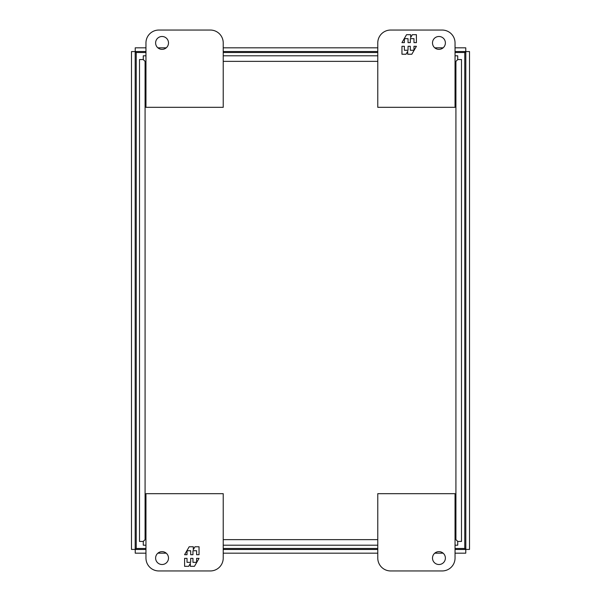 <?xml version="1.0" encoding="UTF-8"?>
<svg xmlns="http://www.w3.org/2000/svg" width="601" height="601" viewBox="0 0 601 601"><rect width="100%" height="100%" fill="white"/><g stroke="black" fill="none" stroke-linecap="round" stroke-linejoin="round"><path stroke-width="0.9" d="M155.614 42.926A6.438 6.438 0 0 1 162.052 36.488A6.438 6.438 0 0 1 168.498 42.926A6.438 6.438 0 0 1 162.052 49.365A6.438 6.438 0 0 1 155.614 42.926M210.35 30.05L158.837 30.05A12.876 12.876 0 0 0 145.96 42.926L145.96 107.324L223.226 107.324L223.226 42.926A12.876 12.876 0 0 0 210.35 30.05M168.498 558.074A6.438 6.438 0 0 1 162.052 564.512A6.438 6.438 0 0 1 155.614 558.074A6.438 6.438 0 0 1 162.052 551.635A6.438 6.438 0 0 1 168.498 558.074M158.837 570.95A12.876 12.876 0 0 1 145.96 558.074L145.96 493.676L223.226 493.676L223.226 558.074A12.876 12.876 0 0 1 210.35 570.95L158.837 570.95M184.59 558.367L184.59 566.315L188.669 566.315L190.344 563.4L190.344 566.315L194.454 566.315L199.044 558.367L196.61 558.367L196.61 562.341L192.951 562.341L192.951 558.367L190.69 558.367L190.69 562.341L187.024 562.341L187.024 558.367L184.59 558.367M199.044 554.708L199.044 546.76L194.972 546.76L193.289 549.675L193.289 546.76L189.18 546.76L184.59 554.708L187.024 554.708L187.024 550.734L190.69 550.734L190.69 554.708L192.951 554.708L192.951 550.734L196.61 550.734L196.61 554.708L199.044 554.708M445.386 558.074A6.438 6.438 0 0 1 438.948 564.512A6.438 6.438 0 0 1 432.502 558.074A6.438 6.438 0 0 1 438.948 551.635A6.438 6.438 0 0 1 445.386 558.074M390.65 570.95L442.163 570.95A12.876 12.876 0 0 0 455.04 558.074L455.04 493.676L377.774 493.676L377.774 558.074A12.876 12.876 0 0 0 390.65 570.95M145.96 55.81L143.271 55.81L143.271 59.514L145.081 61.37L143.226 59.559L139.515 59.559L139.515 541.441L143.226 541.441L145.081 539.63L143.271 541.486L143.271 545.19L145.96 545.19M455.04 545.19L457.729 545.19L457.729 541.486L455.919 539.63L457.774 541.441L461.485 541.441L461.485 59.559L457.774 59.559L455.919 61.37L457.729 59.514L457.729 55.81L455.04 55.81M377.774 55.81L223.226 55.81M223.226 545.19L377.774 545.19M455.04 548.488L464.776 548.488L464.776 52.512L455.04 52.512M377.774 52.512L223.226 52.512M145.96 52.512L136.224 52.512L136.224 548.488L145.96 548.488M223.226 548.488L377.774 548.488M432.502 42.926A6.438 6.438 0 0 1 438.948 36.488A6.438 6.438 0 0 1 445.386 42.926A6.438 6.438 0 0 1 438.948 49.365A6.438 6.438 0 0 1 432.502 42.926M442.163 30.05A12.876 12.876 0 0 1 455.04 42.926L455.04 107.324L377.774 107.324L377.774 42.926A12.876 12.876 0 0 1 390.65 30.05L442.163 30.05M416.41 42.633L416.41 34.685L412.331 34.685L410.656 37.6L410.656 34.685L406.546 34.685L401.956 42.633L404.39 42.633L404.39 38.659L408.049 38.659L408.049 42.633L410.31 42.633L410.31 38.659L413.976 38.659L413.976 42.633L416.41 42.633M401.956 46.292L401.956 54.24L406.028 54.24L407.711 51.325L407.711 54.24L411.82 54.24L416.41 46.292L413.976 46.292L413.976 50.266L410.31 50.266L410.31 46.292L408.049 46.292L408.049 50.266L404.39 50.266L404.39 46.292L401.956 46.292M136.224 548.458L135.233 549.472L136.224 548.458M455.04 549.472L465.767 549.472L464.776 548.458L465.767 549.472L465.767 553.175L455.04 553.175M136.224 52.58L135.187 51.573L136.224 52.58M136.224 548.42L135.187 549.427L131.484 549.427L131.484 51.573L135.187 51.573L135.187 549.427L136.224 548.42M464.776 52.542L465.767 51.528L464.776 52.542M145.96 47.825L135.233 47.825L135.233 51.528L136.224 52.542L135.233 51.528L145.96 51.528M464.776 548.42L465.813 549.427L464.776 548.42M464.776 52.58L465.813 51.573L465.813 549.427L469.516 549.427L469.516 51.573L465.813 51.573L464.776 52.58M145.96 553.175L135.233 553.175L135.233 549.472L145.96 549.472M157.868 553.175L166.244 553.175M223.226 553.175L377.774 553.175M434.756 553.175L443.132 553.175M455.04 51.528L465.767 51.528L465.767 47.825L455.04 47.825M443.132 47.825L434.756 47.825M377.774 47.825L223.226 47.825M166.244 47.825L157.868 47.825M223.226 549.472L377.774 549.472M223.226 51.528L377.774 51.528M145.96 539.63L145.081 539.63L145.081 61.37L145.96 61.37M223.226 61.37L377.774 61.37M455.04 61.37L455.919 61.37L455.919 539.63L455.04 539.63M377.774 539.63L223.226 539.63"/></g></svg>
